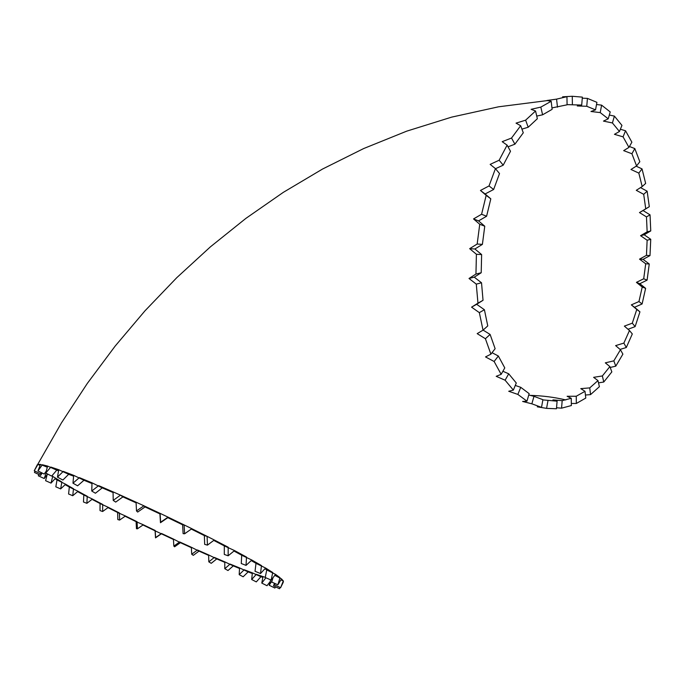 <?xml version="1.0" encoding="UTF-8"?>
<svg xmlns="http://www.w3.org/2000/svg" width="685" height="685" viewBox="0 0 685 685"><rect width="100%" height="100%" fill="white"/><g stroke="black" fill="none" stroke-linecap="round" stroke-linejoin="round"><path stroke-width="1.03" d="M265.874 577.772L261.798 583.098L262.963 576.59L256.327 574.304L251.669 579.51L252.38 572.865L244.211 569.757L239.202 574.655L239.527 567.908L230.092 564.072L224.783 568.713L224.8 561.871L214.362 557.419L208.822 561.854L208.617 554.927L197.434 549.986L191.706 554.251L191.355 547.264L179.684 541.946L173.844 546.091L173.416 539.052L161.514 533.487L155.615 537.554L155.195 530.481L143.311 524.77L137.411 528.82L137.069 521.73L125.458 516.002L119.618 520.078L119.43 512.979L108.367 507.362L102.639 511.507L102.69 504.434L92.415 499.048L86.884 503.321L87.235 496.274L78.03 491.265L72.747 495.717L73.492 488.73L65.623 484.226L60.657 488.91L61.855 482L55.596 478.147L51.015 483.113L52.754 476.306L51.949 475.767M37.195 464.995L34.25 470.766L37.94 464.396L40.466 464.413L37.966 470.92L42.376 464.747L47.616 466.074L45.724 473.035L51.658 476.109L56.769 470.15L58.576 470.741M45.724 473.035L50.844 467.059L58.756 469.73L57.471 477.145L62.874 480.039L68.654 474.303L73.603 476.169M57.471 477.145L63.268 471.374L73.689 475.356L72.97 483.19L77.602 485.802L83.972 480.253L91.97 483.533M72.97 483.19L79.366 477.616L91.995 482.814L91.764 491.025L95.412 493.234L102.262 487.866L113.068 492.541M91.764 491.025L98.657 485.631L113.051 491.864L113.222 500.392L115.705 502.096L122.889 496.882L136.101 502.833M113.222 500.392L120.457 495.144L136.067 502.191L136.495 510.933L137.685 512.055L145.049 506.943L159.93 513.904L160.47 522.715L167.834 517.663L182.612 524.804L183.109 533.632L184.607 533.786L191.843 528.709L207.11 536.346L207.427 545.14L214.302 540.003L228.173 547.204L228.156 555.8L234.544 550.577L246.497 557.059L246.043 565.382L251.823 560.03L261.482 565.57L260.514 573.55L265.609 568.036L272.716 572.489L271.183 580.075L275.558 574.381L280.002 577.635L277.879 584.802L281.526 578.928L283.316 580.948L280.61 587.679L283.273 582.216M191.312 529.077L204.361 535.61L204.669 544.352L207.427 545.14M213.771 540.405L224.312 545.885L224.295 554.439L228.156 555.8M233.987 551.031L241.711 555.235L241.266 563.524L246.043 565.382M502.884 371.261L508.707 373.804L516.276 382.992L513.356 390.108L505.11 380.218L496.197 376.313L501.155 374.335L494.133 361.492L485.519 356.928L490.888 354.171L485.408 338.724L477.171 333.629L483.028 330.179L479.346 312.634L471.571 307.163L477.959 303.155L476.28 284.121L469.011 278.478L475.955 274.051L476.4 254.272L469.662 248.672L477.171 244.023L479.74 224.269L473.532 218.926L481.589 214.251L486.179 195.336L480.459 190.456L489.03 185.943L495.435 168.621L490.16 164.374L499.159 160.221L507.106 145.143L502.191 141.675L511.532 138.045L520.668 125.732L516.036 123.137L525.618 120.175L535.559 110.996L531.115 109.309L540.825 107.108L551.185 101.269L546.827 100.507L556.562 99.128L566.957 96.679L562.599 96.808L572.266 96.277L582.361 97.124L581.702 105.07L567.077 104.625M492.035 352.689L498.346 356.012L504.776 367.905L501.155 374.335M483.105 330.11L490.109 334.434L495.127 348.699L490.888 354.171M495.435 168.621L499.519 173.545L493.637 189.497L485.091 193.966L490.811 198.847L486.598 216.246L478.55 220.887L484.757 226.213L482.403 244.374L474.893 248.989L481.623 254.563L481.204 272.758L474.26 277.168L481.521 282.777L483.036 300.295L476.649 304.303L484.406 309.731L487.763 325.906L483.028 330.179M507.106 145.143L510.505 151.274L503.21 165.179L495.503 168.698M520.668 125.732L523.289 132.804L514.897 144.192L508.03 146.813M535.559 110.996L537.348 118.719L528.203 127.239L521.927 129.131M551.185 101.269L552.127 109.343L542.588 114.806L536.74 116.09M566.957 96.679L567.077 104.822L551.956 107.905M629.447 146.522L634.815 148.559L631.913 153.748L623.667 150.631L628.958 147.386L623.059 136.846L614.436 134.32L619.446 131.503L612.424 122.957L603.468 121.099L608.229 118.822L600.231 112.605L590.975 111.492L595.539 109.857L586.762 106.278L577.275 105.961L581.702 105.07M620.379 129.234L625.542 130.766L631.878 142.189L628.958 147.386M634.815 148.559L639.824 161.728L636.579 165.924L631.913 153.748M636.159 166.181L642.042 168.904L645.655 183.426L642.188 186.551L638.822 173.099L630.988 169.486L636.579 165.924M640.509 187.613L647.145 191.192L649.303 206.69L643.052 210.552L650.048 214.85L650.75 230.931L644.165 234.792L650.741 239.305L649.996 255.599L643.069 259.358L649.252 263.982L647.094 280.131L639.824 283.693L645.621 288.342L642.102 303.977L634.507 307.274L639.944 311.846L635.123 326.625L628.008 329.262M542.871 399.886L557.093 401.179L552.949 399.903L562.188 400.639L561.554 408.174L571.358 405.554L571.256 398.293L567.111 396.281L576.248 396.247L584.999 391.315L580.777 388.635L589.751 387.89L590.53 394.62L599.392 386.7L597.979 380.603L593.612 377.341L602.372 375.945L609.881 366.586L605.309 362.844L613.828 360.858L620.447 349.735L615.627 345.608L623.864 343.099L629.472 330.521L632.315 333.955L626.296 347.526L620.071 349.41M620.447 349.735L622.896 354.145L615.772 366.167L610.198 367.46M609.881 366.586L611.842 371.895L603.768 382.024L598.502 382.864M590.53 394.62L585.435 395.031M584.999 391.315L585.786 398.071L576.342 403.474L571.333 403.474M561.554 408.174L556.545 407.755M557.093 401.179L556.46 408.757L546.579 408.371L537.297 406.821L541.518 407.361L531.851 403.816L522.604 401.461L526.979 401.162L517.851 394.414L508.724 391.263L513.356 390.108M262.826 577.387L260.934 576.719L256.293 581.899L251.669 579.51M252.311 573.508L248.141 571.898L243.149 576.779L239.202 574.655M239.502 568.447L233.277 565.896L227.994 570.519L224.783 568.713M224.8 562.351L216.76 558.909L211.237 563.318L208.822 561.854M208.625 555.372L199.001 551.108L193.307 555.347L191.706 554.251M191.38 547.683L180.403 542.683L174.598 546.801L173.844 546.091M173.442 539.463L161.386 533.812L155.512 537.862L155.093 530.832L142.968 525.001M137.411 528.82L136.452 528.717L136.109 521.662L125.115 516.242M119.618 520.078L117.82 519.564L117.632 512.5L107.999 507.619M92.03 499.339L100.061 503.535L100.019 510.582L102.639 511.507M77.611 491.616L83.818 494.972L83.467 501.994L86.884 503.321M72.747 495.717L68.586 493.996L69.322 487.026L65.152 484.663M60.657 488.91L55.828 486.821L57.018 479.92L55.048 478.738M136.495 510.933L143.91 505.795L160.084 513.356L160.632 522.227L168.048 517.141L184.111 524.907L184.607 533.786M582.267 98.186L587.422 98.383L596.909 102.339L595.539 109.857M596.515 104.505L601.593 105.139L610.215 111.929L608.229 118.822M609.316 115.029L614.394 116.107L621.954 125.398L619.446 131.503M499.159 160.221L503.21 165.179M511.532 138.045L514.897 144.192M525.618 120.175L528.203 127.239M540.825 107.108L542.588 114.806M601.593 105.139L600.231 112.605M587.422 98.383L586.762 106.278M556.562 99.128L557.487 107.168M572.266 96.277L572.377 104.368M508.707 373.804L505.11 380.218M498.346 356.012L494.133 361.492M490.109 334.434L485.408 338.724M481.521 282.777L476.28 284.121M477.959 303.155L483.036 300.295M484.406 309.731L479.346 312.634M484.757 226.213L479.74 224.269M477.171 244.023L482.403 244.374M475.955 274.051L481.204 272.758M481.623 254.563L476.4 254.272M490.811 198.847L486.179 195.336M481.589 214.251L486.598 216.246M489.03 185.943L493.637 189.497M613.828 360.858L615.772 366.167M602.372 375.945L603.768 382.024M576.248 396.247L576.342 403.474M589.751 387.89L597.979 380.603M547.966 400.742L546.579 408.371M562.188 400.639L571.256 398.293M528.751 394.988L533.992 396.332L531.851 403.816M533.992 396.332L542.905 399.689L541.518 407.361M526.979 401.162L529.145 393.635L520.746 387.325L517.851 394.414M629.472 330.521L624.36 326.12L632.298 323.166L636.785 309.449L631.339 304.868L638.951 301.554L642.23 287.032L636.425 282.366L643.703 278.778L645.707 263.785L639.516 259.135L646.46 255.359L647.137 240.23L640.552 235.691L647.145 231.821L650.75 230.931M647.145 231.821L646.477 216.897L639.473 212.573L649.303 206.69M650.048 214.85L646.477 216.897M646.46 255.359L649.996 255.599M650.741 239.305L647.137 240.23M647.145 191.192L643.694 194.334L636.279 190.319L642.188 186.551M645.724 208.702L643.694 194.334M642.042 168.904L638.822 173.099M643.703 278.778L647.094 280.131M649.252 263.982L645.707 263.785M638.951 301.554L642.102 303.977M645.621 288.342L642.23 287.032M632.298 323.166L635.123 326.625M639.944 311.846L636.785 309.449M623.864 343.099L626.296 347.526M614.394 116.107L612.424 122.957M270.207 581.548L267.004 585.709L261.798 583.098M275.618 586.882L274.873 588.038L269.196 585.264L270.652 579.844M280.182 587.482L279.523 588.732L273.503 585.88L274.488 583.278M42.136 473.01L40.629 475.381L34.456 472.453L35.046 471.152M47.702 474.063L44.217 478.532L38.351 475.827L38.805 474.517M51.015 483.113L45.604 480.69L47.085 474.842M272.099 580.726L269.196 585.264M274.788 583.414L273.503 585.88M274.959 583.492L274.42 584.819L280.61 587.679M272.972 577.763L271.705 582.036L277.879 584.802M264.941 568.764L266.756 569.929L265.241 577.498L271.183 580.075M251.241 560.578L255.993 563.327L255.034 571.281L260.514 573.55M37.966 470.92L44.2 474.046L46.203 471.22M34.25 470.766L40.552 473.84L41.271 472.581M40.629 475.381L41.785 472.838M44.217 478.532L46.075 473.215M515.274 385.432L520.746 387.325M625.542 130.766L623.059 136.846M92.415 499.048L83.818 494.972M108.367 507.362L100.061 503.535M125.458 516.002L117.632 512.5M143.311 524.77L136.109 521.662M161.386 533.812L155.093 530.832M173.416 539.052L180.403 542.683M191.355 547.264L199.001 551.108M208.617 554.927L216.76 558.909M224.8 561.871L233.277 565.896M239.527 567.908L248.141 571.898M252.38 572.865L260.934 576.719M270.044 579.578L270.643 579.878M283.307 581.522L283.316 580.948L280.953 579.861M274.831 575.331L281.526 578.928M266.756 569.929L275.558 574.381M255.993 563.327L265.609 568.036M241.711 555.235L251.823 560.03M224.312 545.885L234.544 550.577M204.361 535.61L207.11 536.346L214.302 540.003M182.612 524.804L184.111 524.907L191.843 528.709M167.834 517.663L168.048 517.141L160.084 513.356L159.93 513.904M145.049 506.943L143.91 505.795L136.067 502.191M122.889 496.882L120.457 495.144L113.051 491.864M102.262 487.866L91.995 482.814M83.972 480.253L73.689 475.356M68.654 474.303L58.756 469.73M56.769 470.15L47.616 466.074M47.291 467.221L40.466 464.413M40.064 465.44L37.94 464.396L37.35 464.695M55.596 478.147L51.837 475.895M65.623 484.226L57.018 479.92M78.03 491.265L69.322 487.026M160.47 522.715L160.632 522.227M631.339 304.868L634.507 307.274M636.425 282.366L639.824 283.693M639.516 259.135L643.069 259.358M640.552 235.691L644.165 234.792M639.473 212.573L643.052 210.552M485.091 193.966L480.459 190.456M478.55 220.887L473.532 218.926M474.26 277.168L469.011 278.478M474.893 248.989L469.662 248.672M476.649 304.303L471.571 307.163M265.275 577.327L262.963 576.59M272.527 579.27L271.911 579.133M37.658 464.49L61.427 422.936L87.295 383.446L115.183 346.053L145.023 310.776L176.764 277.69L210.398 246.848L245.898 218.378L283.273 192.382L322.532 169.049L363.675 148.551L406.727 131.152L451.689 117.118L498.569 106.8L547.341 100.592M281.389 585.778L283.444 581.214M565.759 399.929C554.268 397.214 542.452 395.699 530.293 395.382"/></g></svg>
